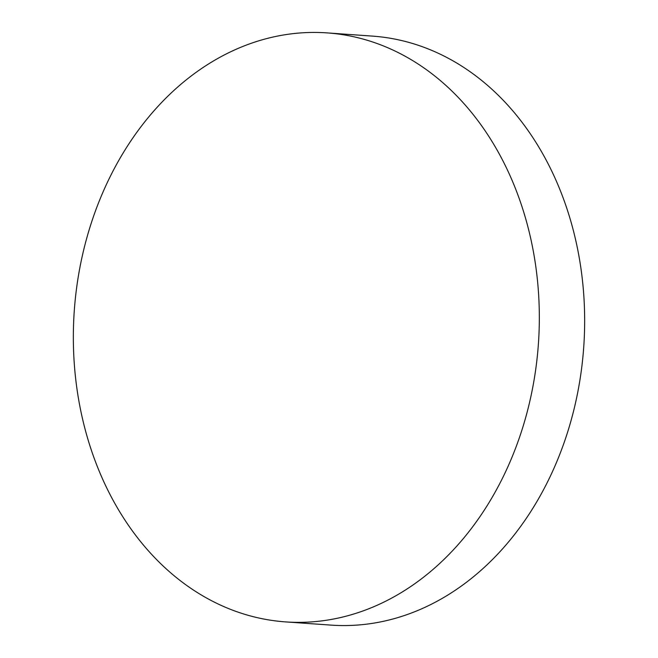 <?xml version="1.0" encoding="UTF-8"?>
<svg xmlns="http://www.w3.org/2000/svg" width="658" height="658" viewBox="0 0 658 658"><rect width="100%" height="100%" fill="white"/><g stroke="black" fill="none" stroke-linecap="round" stroke-linejoin="round"><path stroke-width="0.99" d="M539.19 327.857A295.236 232.644 -86 0 0 327.158 32.9A295.236 232.644 -86 0 0 73.482 326.944A295.236 232.644 -86 0 0 285.514 621.892A295.236 232.644 -86 0 0 539.19 327.857M285.514 621.892L330.842 625.1A295.236 232.644 -86 0 0 584.518 331.056A295.236 232.644 -86 0 0 372.486 36.108L327.158 32.9"/></g></svg>
